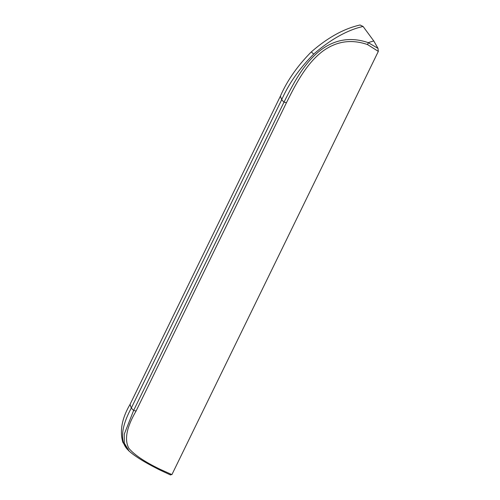 <?xml version="1.0" encoding="UTF-8"?>
<svg xmlns="http://www.w3.org/2000/svg" width="500" height="500" viewBox="0 0 500 500"><rect width="100%" height="100%" fill="white"/><g stroke="black" fill="none" stroke-linecap="round" stroke-linejoin="round"><path stroke-width="0.75" d="M377.981 48.35L368.275 42.663C351.369 36.862 335.737 39.169 321.375 49.588C303.612 62.869 292.55 85.131 284 102.156L281.675 99.769C288.8 83.625 299.469 68.425 313.681 54.156A6.294 0.537 -131.5 0 0 311.175 52.031C327.625 37.631 343.919 28.625 360.062 25L363.094 26.475L373.787 40.975L377.981 48.344L378.325 51.394L171.906 474.613L170.037 474.7M378.325 51.394L367.575 44.594C351.337 38.944 336.337 41.194 322.562 51.344C305.512 64.294 294.831 86.025 286.456 102.713L136.088 411.012C126.538 427.394 124.144 439.85 128.912 448.381C134.512 454.994 145 462.006 160.375 469.419L159.9 470.019L170.512 474.975M160.375 469.419L171.906 474.613M129.119 451.112L124.306 443.113L124.269 434.15L133.631 410.45L131.306 408.062C123.325 422.881 120.806 434.719 123.756 443.569A6.294 5.419 157.6 0 1 122.762 442.069A6.294 5.419 157.6 0 1 122.706 441.912M280.462 96.025L130.044 404.419L131.306 408.062L281.675 99.769L280.413 96.119C287.119 80.681 297.375 65.994 311.181 52.038A6.294 0.537 -131.5 0 0 311.156 52.062M367.575 44.594L368.275 42.663A78.688 37.9 135.8 0 1 373.787 40.975M123.756 443.569A78.688 37.9 135.8 0 0 127.731 449.688L122.762 442.069M313.681 54.156A78.688 37.9 -44.2 0 1 363.094 26.475M136.088 411.012L133.631 410.45L284 102.156L286.456 102.713M130.044 404.419L130.05 404.406C122.031 418.081 119.606 430.631 122.769 442.062M159.9 470.019C145.312 462.744 135.019 456.406 129.012 451L127.731 449.688"/></g></svg>
